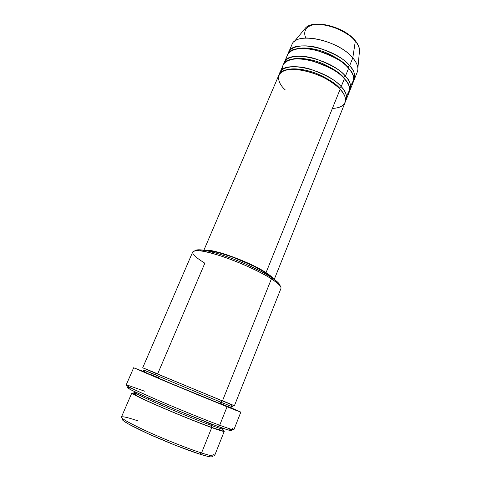 <?xml version="1.0" encoding="UTF-8"?>
<svg xmlns="http://www.w3.org/2000/svg" width="481" height="481" viewBox="0 0 481 481"><rect width="100%" height="100%" fill="white"/><g stroke="black" fill="none" stroke-linecap="round" stroke-linejoin="round"><path stroke-width="0.72" d="M355.014 40.38L355.321 41.15C357.672 43.729 359.085 46.723 359.566 50.126C359.379 47.324 357.96 44.33 355.321 41.15L352.789 57.912C355.94 61.592 357.63 65.013 357.87 68.188L359.566 50.126C359.385 47.102 357.96 43.963 355.285 40.705L355.014 40.38M339.418 87.999L339.309 88.48L339.418 87.999C336.207 83.995 329.311 79.473 318.723 74.429C307.996 69.715 293.632 67.31 286.387 69.931C293.632 67.31 307.996 69.715 318.723 74.429C329.311 79.473 336.207 83.995 339.418 87.999L341.173 86.664L339.418 87.999L343.422 93.554L339.418 87.999M274.26 279.401L345.081 102.495C346.452 98.858 344.793 94.462 340.109 89.31C337.385 86.291 332.756 82.828 326.226 78.92C316.955 73.749 302.826 69.132 291.726 69.27C272.198 70.689 278.451 84.133 285.101 89.719M346.11 99.922L349.194 92.232C350.601 88.486 348.996 83.995 344.366 78.764L341.173 86.664C326.28 69.348 283.213 59.891 279.978 72.529L279.569 73.864C279.972 67.322 294.138 64.177 310.57 69.24C326.701 75.186 336.904 80.994 341.173 86.664C345.845 91.841 347.492 96.26 346.11 99.922L345.46 101.154C347.396 96.002 345.971 91.174 341.173 86.664L344.366 78.764C339.682 72.336 328.295 66.186 310.203 60.317C291.961 55.856 280.609 62.067 282.798 69.27M343.674 77.477L343.566 77.91L343.674 77.477C340.536 73.467 333.79 68.957 323.436 63.955C312.939 59.283 298.719 56.854 291.233 59.44C298.719 56.854 312.939 59.283 323.436 63.955C333.79 68.957 340.536 73.467 343.674 77.477L345.43 76.142L343.674 77.477L347.408 82.708M350.216 89.676L353.27 82.041C354.725 78.187 353.168 73.605 348.593 68.302L345.43 76.142C330.718 58.568 287.722 49.387 284.325 62.38L283.904 63.702C284.439 57.011 298.707 53.662 315.061 58.664C331.102 64.568 341.227 70.394 345.43 76.142C350.042 81.391 351.635 85.901 350.216 89.676L349.573 90.903C351.533 85.606 350.156 80.682 345.43 76.142L348.593 68.302C344.011 61.808 332.75 55.664 314.827 49.856C296.717 45.448 285.077 51.774 287.037 59.109M347.895 67.039L347.793 67.43L347.895 67.039C344.829 63.017 338.233 58.52 328.108 53.559C317.845 48.924 303.788 46.477 296.068 49.02C303.788 46.477 317.845 48.924 328.108 53.559C338.233 58.52 344.829 63.017 347.895 67.039L349.645 65.699L347.895 67.039L351.352 71.922L347.895 67.039M288.636 52.309L288.215 53.619C288.877 46.771 303.234 43.23 319.51 48.166C335.467 54.028 345.514 59.872 349.645 65.699C354.208 71.02 355.754 75.619 354.287 79.503L353.661 80.73C355.645 75.289 354.305 70.28 349.645 65.699L352.789 57.912L349.645 65.699C335.125 47.872 292.195 38.967 288.636 52.309L291.853 44.805C295.532 31.205 338.408 39.899 352.789 57.912L355.321 41.15C344.703 27.489 313.612 19.342 305.675 27.802L304.01 29.81L305.675 27.802C310.245 23.316 323.671 23.389 334.68 27.657C345.484 32.377 352.363 36.875 355.321 41.15L355.285 40.699C344.643 27.008 314.189 18.879 305.675 27.802L294.101 41.775C303.054 32.203 340.103 42.106 352.789 57.912C357.311 63.294 358.82 67.959 357.323 71.922L354.287 79.503M213.648 454.311C216.606 456.884 212.566 456.439 201.539 452.988L199.687 454.1C209.59 457.19 213.702 457.762 212.025 455.814M195.599 250.354L200.036 249.819L207.96 251.016L218.765 253.902L231.451 258.243L244.763 263.624L261.147 271.458L270.821 277.056L271.422 278.86C260.401 271.777 240.326 262.542 223.124 256.716C204.936 250.805 194.805 249.212 192.731 251.936L142.701 367.797L222.426 400.95L271.422 278.86C254.341 267.556 214.412 251.936 199.849 250.763C188.991 250.246 190.65 254.389 204.834 263.191L157.69 373.857C147.234 369.558 132.437 363.558 154.581 372.847L234.391 405.778L280.946 288.474C281.595 286.622 278.421 283.417 271.422 278.86L276.737 282.618L275.962 280.7L270.821 277.056L271.422 278.86L222.426 400.95L220.581 402.104L143.566 369.997L220.581 402.104L220.653 403.872L221.098 404.256L165.157 381.174C139.761 370.52 137.289 369.186 146.368 372.805L146.044 372.679M280.134 285.9C280.11 284.674 278.715 282.936 275.962 280.7M232.076 428.421C236.634 431.018 232.503 429.96 219.691 425.252L217.821 426.4C230.297 430.946 234.355 431.944 229.99 429.401M212.319 456.74L210.858 456.926L207.636 456.361L199.687 454.1L201.539 452.988C188.534 448.821 166.733 440.241 149.218 432.353C130.856 423.953 121.591 418.861 121.434 417.063L131.812 393.025C132.263 394.137 141.661 398.701 160.005 406.716C177.477 414.291 199.026 422.979 211.73 427.591L201.539 452.988L211.73 427.591C219.408 430.393 227.868 433.128 222.559 430.002L224.254 431.319C223.996 431.758 219.823 430.513 211.73 427.591L211.321 427.236L211.231 425.372C217.989 427.898 222.03 429.124 223.352 429.064L221.651 427.789L223.352 429.064C222.03 429.124 217.989 427.898 211.231 425.372L212.169 424.278L211.231 425.372C203.872 422.775 189.935 417.201 169.408 408.658C148.9 400.018 132.786 392.364 134.043 392.069L136.147 392.37L134.043 392.069C132.786 392.364 148.9 400.018 169.408 408.658C189.935 417.201 203.872 422.775 211.231 425.372L211.321 427.236L211.73 427.591C203.553 424.669 179.575 415.331 154.124 404.142L133.526 394.36C130.002 392.231 133.117 392.923 137.939 394.516M158.039 375.763L143.566 369.997C142.298 371.789 149.982 374.465 168.236 382.347L220.659 403.89C227.609 406.559 231.066 407.726 231.024 407.389L232.233 406.722L220.581 402.104L232.233 406.722C232.714 405.693 230.796 404.323 226.473 402.603M266.035 272.649C269.841 275.114 272.27 277.146 273.328 278.733L269.931 275.391L260.973 269.613L241.041 260.065L220.19 252.717L209.77 250.469L205.008 250.433C211.76 248.112 250.018 261.917 266.035 272.649L340.109 89.31L266.035 272.649M264.845 272.372L264.484 273.274L264.845 272.372C250.385 262.728 216.396 250.06 207.714 250.968L215.5 251.936L220.983 253.313L233.976 257.6L254.227 266.408L264.845 272.372L271.037 277.194L264.845 272.372M141.865 370.881L133.664 367.767L126.118 385.095C126.659 386.213 137.698 391.432 159.217 400.751C179.75 409.584 205.02 419.817 219.691 425.252C228.914 428.661 233.646 430.158 233.892 429.737L240.825 412.139L227.062 406.782L219.691 425.252L227.062 406.782L167.093 382.076L133.658 367.749L144.745 372.029M137.692 420.791C130.598 418.404 125.715 417.069 123.052 416.786C118.338 416.714 125.331 421.109 144.041 429.99C162.109 438.383 187.175 448.394 201.539 452.988C209.824 455.615 214.177 456.499 214.598 455.651L224.254 431.319M350.607 85.444C355.128 79.605 354.455 73.894 348.593 68.302C334.024 50.535 291.083 41.564 287.56 54.822L284.325 62.38M351.202 36.899L347.06 33.682L337.043 28.289L326.142 25.018L320.941 24.369M123.142 418.993C120.082 419.57 127.573 424.098 145.611 432.587C162.945 440.59 186.171 449.813 199.687 454.1L175.306 445.244L147.739 433.561L127.85 423.677L123.178 420.61L122.505 419.931L122.487 419.125M131.812 393.025L133.94 393.296M231.68 430.735L226.767 429.545L213.937 424.951L178.571 410.864L143.609 395.821L131.289 390.001L126.972 387.367M127.182 387.241L130.712 388.089M228.523 428.601L230.026 429.425M231.06 430.056L231.62 430.501M133.664 367.767L198.334 395.045L236.051 410.371L240.68 412.043L232.81 408.549M232.551 408.634L187.091 390.313L141.991 371.122M150.601 374.495L159.722 378.186M199.849 250.763L201.755 249.964C215.879 251.07 254.323 266.101 270.821 277.056L277.278 281.818L280.032 285.329M332.377 108.435C350.276 107.552 346.56 95.232 340.109 89.31C325.162 72.054 282.082 62.53 278.89 75.078L203.872 250.246M346.428 95.623C351.046 89.971 350.354 84.355 344.366 78.764C329.611 61.255 286.598 52.008 283.243 64.911L279.978 72.529M220.448 403.385C241.54 412.337 231.824 408.609 221.098 404.256L220.653 403.872L220.581 402.104L222.426 400.95C232.9 405.249 242.61 409.145 222.517 400.721M147.547 397.937L153.168 400.066M204.172 421.194L211.718 424.615M129.112 387.62C123.244 386.195 130.958 390.211 152.255 399.669C172.907 408.736 201.804 420.508 217.821 426.4L219.691 425.252C203.235 419.155 173.413 406.992 152.122 397.679C130.183 387.975 122.246 383.898 128.331 385.449L144.528 391.167M201.755 249.964C198.22 249.597 196.014 249.837 195.124 250.691M316.925 24.357C304.701 25.072 303.006 32.918 305.988 38.047M223.509 428.445L222.438 430.056C222.847 430.23 221.146 430.766 211.333 427.254C198.96 422.859 177.808 414.327 160.612 406.866C151.046 402.753 143.26 399.116 137.265 395.959C133.496 393.608 133.748 393.121 134.043 392.069L134.373 391.522"/></g></svg>
